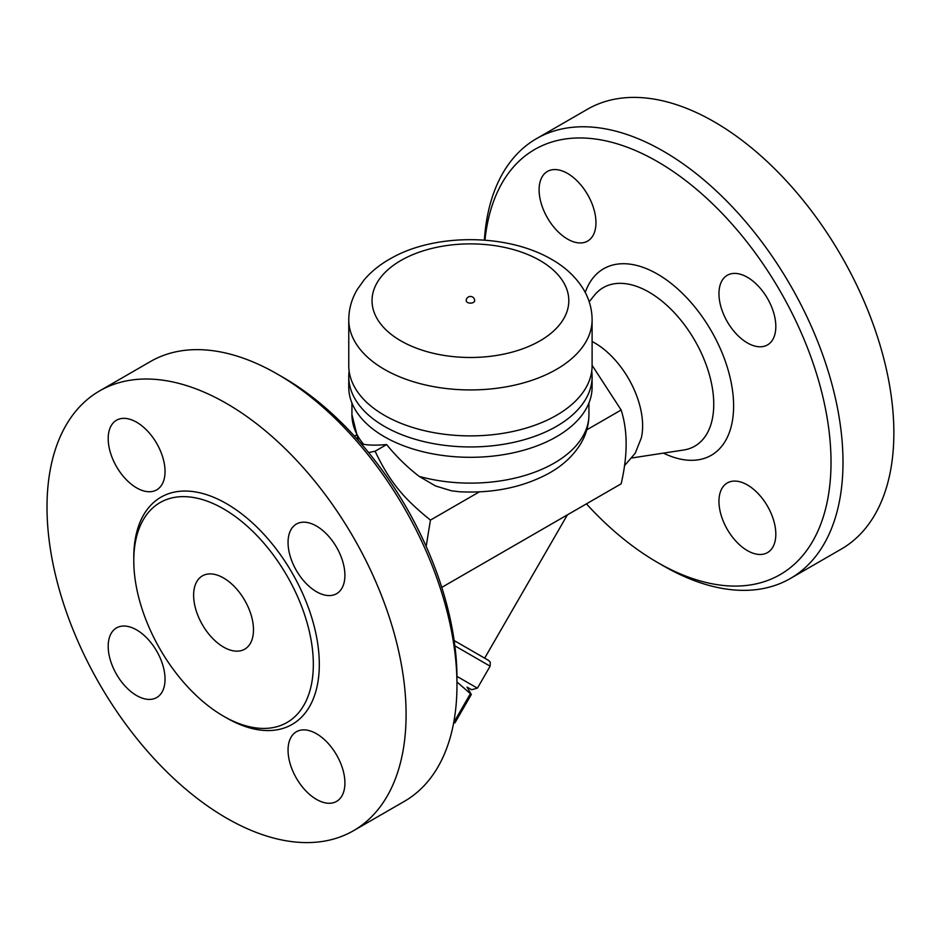 <?xml version="1.0" encoding="UTF-8"?>
<svg xmlns="http://www.w3.org/2000/svg" width="940" height="940" viewBox="0 0 940 940"><rect width="100%" height="100%" fill="white"/><g stroke="black" fill="none" stroke-linecap="round" stroke-linejoin="round"><path stroke-width="1.41" d="M536.493 138.662L587.359 109.299A253.917 146.605 60 0 1 714.318 121.871A253.917 146.605 60 0 1 880.193 345.615A253.917 146.605 60 0 1 841.288 549.089L790.399 578.464A253.917 146.605 -120 0 0 829.327 374.99A253.917 146.605 -120 0 0 663.452 151.246A253.917 146.605 -120 0 0 536.481 138.662A253.917 146.605 -120 0 0 484.37 240.111M484.97 240.158A245.458 141.717 60 0 1 657.459 161.609A245.458 141.717 60 0 1 831.019 462.221A245.458 141.717 60 0 1 657.459 562.437L663.44 565.892A253.917 146.605 -120 0 0 790.411 578.464M657.459 562.437A245.458 141.717 60 0 1 586.419 503.863M539.102 189.845A40.209 23.206 60 0 1 547.433 171.444A40.209 23.206 60 0 1 578.405 182.207A40.209 23.206 60 0 1 595.96 222.674A40.209 23.206 60 0 1 587.629 241.075A40.209 23.206 60 0 1 556.656 230.3A40.209 23.206 60 0 1 539.102 189.845M775.817 534.19A40.209 23.206 60 0 1 767.498 552.603A40.209 23.206 60 0 1 736.514 541.828A40.209 23.206 60 0 1 718.959 501.373A40.209 23.206 60 0 1 727.29 482.96A40.209 23.206 60 0 1 758.275 493.735A40.209 23.206 60 0 1 775.817 534.19M747.394 277.276A40.209 23.206 60 0 1 773.655 312.703A40.209 23.206 60 0 1 767.498 344.921A40.209 23.206 60 0 1 747.394 342.924A40.209 23.206 60 0 1 721.121 307.498A40.209 23.206 60 0 1 727.29 275.279A40.209 23.206 60 0 1 747.394 277.276M592.106 341.502A67.715 39.092 60 0 1 594.738 342.947A67.715 39.092 60 0 1 641.327 437.911L635.217 453.233L624.454 465.735M441.765 587.383L621.14 483.818C627.803 455.371 627.803 430.767 621.14 410.005L592.106 365.331M354.439 436.137L355.966 435.255M454.854 645.839L490.116 666.19L477.414 688.174L456.805 676.283M477.414 688.174L471.633 689.725L467.051 687.081L471.328 694.484L456.969 681.97M453.762 722.226L454.948 722.848L471.328 694.484L454.948 722.848L453.644 722.848M470.294 693.885L453.914 722.249M488.53 660.385L454.138 640.528L488.777 660.538L490.269 662.254L490.116 666.19M567.408 514.838L484.664 658.153M368.598 452.563L375.084 451.235C389.583 481.421 402.614 497.613 430.438 520.102L426.161 546.41M456.969 685.096L456.969 678.187A245.458 141.717 -120 0 0 283.41 377.563L277.418 374.108A253.917 146.605 60 0 1 456.969 685.096A253.917 146.605 60 0 1 404.376 801.338L353.511 830.702A253.917 146.605 60 0 1 99.593 684.109A253.917 146.605 60 0 1 99.593 390.911A253.917 146.605 60 0 1 226.552 403.483A253.917 146.605 60 0 1 392.427 627.239A253.917 146.605 60 0 1 353.511 830.702M99.593 390.911L150.459 361.536A253.917 146.605 60 0 1 277.418 374.108L283.41 377.563M316.474 591.707A40.209 23.206 60 0 1 290.213 556.28A40.209 23.206 60 0 1 296.37 524.073A40.209 23.206 60 0 1 316.474 526.059A40.209 23.206 60 0 1 342.736 561.486A40.209 23.206 60 0 1 336.579 593.704A40.209 23.206 60 0 1 316.474 591.707M288.051 750.155A40.209 23.206 60 0 1 296.37 731.755A40.209 23.206 60 0 1 327.355 742.518A40.209 23.206 60 0 1 344.91 782.985A40.209 23.206 60 0 1 336.579 801.385A40.209 23.206 60 0 1 305.594 790.611A40.209 23.206 60 0 1 288.051 750.155M136.617 629.906A40.209 23.206 60 0 1 162.879 665.332A40.209 23.206 60 0 1 156.721 697.539A40.209 23.206 60 0 1 136.617 695.553A40.209 23.206 60 0 1 110.356 660.127A40.209 23.206 60 0 1 116.513 627.908A40.209 23.206 60 0 1 136.617 629.906M165.041 471.457A40.209 23.206 60 0 1 156.721 489.858A40.209 23.206 60 0 1 125.737 479.095A40.209 23.206 60 0 1 108.194 438.628A40.209 23.206 60 0 1 116.513 420.227A40.209 23.206 60 0 1 147.498 431.002A40.209 23.206 60 0 1 165.041 471.457M223.555 508.869A126.959 73.297 60 0 1 306.499 620.741A126.959 73.297 60 0 1 287.041 722.484A126.959 73.297 60 0 1 160.082 649.188A126.959 73.297 60 0 1 160.07 502.583A126.959 73.297 60 0 1 223.555 508.869M223.555 647.084A42.324 24.428 60 0 1 195.908 609.802A42.324 24.428 60 0 1 202.394 575.879A42.324 24.428 60 0 1 244.717 600.319A42.324 24.428 60 0 1 244.717 649.188A42.324 24.428 60 0 1 223.555 647.084M588.934 403.013L588.934 414.716C588.84 424.998 586.114 434.644 580.755 443.656C573.247 455.923 562.379 465.946 548.149 473.725C522.311 487.472 492.678 493.477 459.237 491.738L451.517 490.809L435.49 485.957L419.181 476.392C407.044 467.015 396.198 456.405 386.646 444.561L375.084 451.235M386.646 444.561C377.128 445.396 369.455 445.313 363.592 444.303L361.031 443.551M586.76 429.85L621.14 410.005M591.73 371.171A121.671 70.242 180 0 1 592.106 376.705L592.106 387.069A121.671 70.242 180 0 1 470.435 457.31A121.671 70.242 180 0 1 348.764 387.069L348.764 376.705A121.671 70.242 180 0 1 349.139 371.171M592.106 376.705A121.671 70.242 180 0 1 470.435 446.947A121.671 70.242 180 0 1 348.764 376.705M592.106 319.694L592.106 365.648A121.671 70.242 180 0 1 470.435 435.89A121.671 70.242 180 0 1 348.764 365.648L348.764 319.694C348.857 308.861 351.748 298.709 357.412 289.262L364.344 279.615C371.676 271.108 380.759 263.905 391.604 258.03C433.857 233.919 505.955 232.756 551.651 259.37C565.387 267.195 575.997 277.159 583.446 289.262C589.121 298.709 592 308.861 592.106 319.694A121.671 70.242 180 0 1 470.435 389.936A121.671 70.242 180 0 1 348.764 319.694M474.665 300.683A4.23 2.444 180 0 1 472.056 302.938A4.23 2.444 180 0 1 467.439 302.41A4.23 2.444 180 0 1 466.205 300.683A4.23 4.23 0 0 1 470.435 296.453A4.23 4.23 0 0 1 474.665 300.683M430.438 520.102L479.365 491.855M663.417 453.115A107.689 62.181 -120 0 0 733.553 402.508A107.689 62.181 -120 0 0 657.459 274.092A107.689 62.181 -120 0 0 585.232 292.458M589.192 301.775L594.35 295.348A91.521 52.84 60 0 1 649.035 292.152A91.521 52.84 60 0 1 711.192 381.969A91.521 52.84 60 0 1 683.65 450.013L632.021 457.945M225.036 717.032A131.189 75.74 -120 0 0 319.306 665.238A131.189 75.74 -120 0 0 226.552 503.687A131.189 75.74 -120 0 0 133.797 558.995M363.592 444.303A118.499 68.409 180 0 1 351.936 414.716L351.936 403.013M588.934 414.716A118.499 68.409 180 0 1 554.224 463.091A118.499 68.409 180 0 1 419.181 476.392M540.006 260.521A98.394 56.811 180 0 1 495.897 355.555A98.394 56.811 180 0 1 375.389 285.983A98.394 56.811 180 0 1 540.006 260.521M358.363 440.496L351.936 414.716"/></g></svg>
